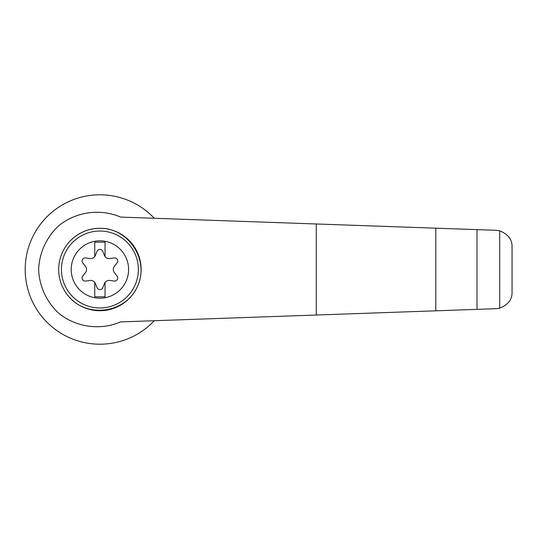 <?xml version="1.0" encoding="UTF-8"?>
<svg xmlns="http://www.w3.org/2000/svg" width="539" height="539" viewBox="0 0 539 539"><rect width="100%" height="100%" fill="white"/><g stroke="black" fill="none" stroke-linecap="round" stroke-linejoin="round"><path stroke-width="0.81" d="M120.648 217.096C100.16 208.303 75.905 211.719 58.643 225.821C46.462 237.227 39.307 252.845 38.619 269.5C39.307 286.155 46.462 301.773 58.643 313.179C75.905 327.281 100.16 330.697 120.648 321.904L435.802 310.821L435.802 228.179L120.648 217.096M154.275 218.282A74.699 74.699 0 0 0 47.607 216.152A74.699 74.699 0 0 0 47.607 322.848A74.699 74.699 0 0 0 154.275 320.718M435.802 310.821L496.143 308.699L499.687 308.187L499.687 230.813L496.143 230.301L435.802 228.179M499.687 308.187C508.129 304.764 512.252 299.441 512.05 292.226L512.05 246.774C512.252 239.559 508.129 234.236 499.687 230.813M477.015 309.373L477.015 229.627M69.369 241.816C77.65 233.023 87.823 228.516 99.904 228.287C128.545 227.802 149.626 260.209 137.58 286.202C126.416 312.58 88.248 318.724 69.369 297.184M99.904 228.287A41.213 41.213 0 0 1 135.592 290.11A41.213 41.213 0 0 1 64.208 290.11A41.213 41.213 0 0 1 99.904 228.287A41.213 41.213 0 0 1 135.592 290.11A41.213 41.213 0 0 1 64.208 290.11A41.213 41.213 0 0 1 99.904 228.287M99.904 240.818A28.682 28.682 0 0 1 124.745 283.844A28.682 28.682 0 0 1 75.062 283.844A28.682 28.682 0 0 1 99.904 240.818M94.749 282.47A5.154 5.154 0 0 0 89.912 280.462L85.607 281.062A3.093 3.093 0 0 1 82.743 276.096L85.418 272.667A5.154 5.154 0 0 0 85.418 266.333L82.743 262.904A3.093 3.093 0 0 1 85.607 257.938L89.912 258.538A5.154 5.154 0 0 0 94.749 256.53L94.749 242.193L105.051 242.193L105.051 256.53A5.154 5.154 0 0 0 109.889 258.538L114.194 257.938A3.093 3.093 0 0 1 117.064 262.904L114.389 266.333A5.154 5.154 0 0 0 114.389 272.667L117.064 276.096A3.093 3.093 0 0 1 114.194 281.062L109.889 280.462A5.154 5.154 0 0 0 104.398 283.629L102.767 287.664A3.093 3.093 0 0 1 97.033 287.664L95.403 283.629A5.154 5.154 0 0 0 94.749 282.47L94.749 296.807L105.051 296.807L105.051 282.47M94.749 256.53A5.154 5.154 0 0 0 95.403 255.371L97.033 251.336A3.093 3.093 0 0 1 102.767 251.336L104.398 255.371A5.154 5.154 0 0 0 105.051 256.53M316.278 315.025L316.278 223.975M99.904 231.036A38.464 38.464 0 0 1 133.214 288.736A38.464 38.464 0 0 1 66.587 288.736A38.464 38.464 0 0 1 99.904 231.036"/></g></svg>
